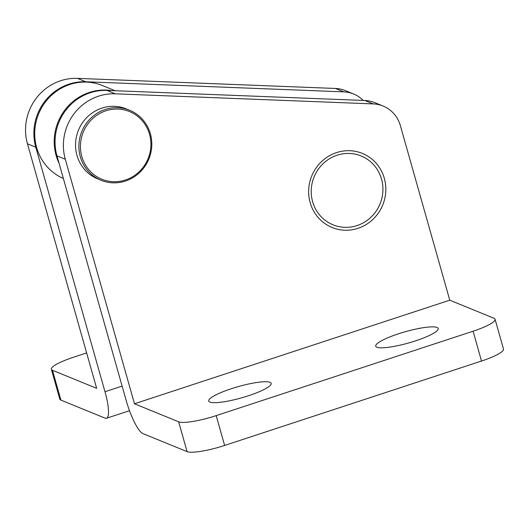<?xml version="1.0" encoding="UTF-8"?>
<svg xmlns="http://www.w3.org/2000/svg" width="530" height="530" viewBox="0 0 530 530"><rect width="100%" height="100%" fill="white"/><g stroke="black" fill="none" stroke-linecap="round" stroke-linejoin="round"><path stroke-width="0.79" d="M115.156 90.736L102.389 85.522A50.416 48.316 112.2 0 0 69.099 84.727A50.416 48.316 112.2 0 0 36.842 148.287A50.416 48.316 112.2 0 0 63.368 178.484M111.466 90.59A50.416 48.316 112.2 0 0 88.596 92.69A50.416 48.316 112.2 0 0 56.346 156.251A50.416 48.316 112.2 0 0 59.088 163.359M376.883 347.223A32.456 5.863 -15.8 0 0 412.075 341.949A32.456 5.863 -15.8 0 0 438.177 328.507A32.456 5.863 -15.8 0 0 437.018 327.467A32.456 5.863 -15.8 0 0 401.826 332.747A32.456 5.863 -15.8 0 0 375.724 346.183A32.456 5.863 -15.8 0 0 376.883 347.223M209.906 402.091A32.456 5.863 -15.8 0 0 245.092 396.811A32.456 5.863 -15.8 0 0 271.201 383.375A32.456 5.863 -15.8 0 0 270.042 382.329A32.456 5.863 -15.8 0 0 234.85 387.609A32.456 5.863 -15.8 0 0 208.74 401.044A32.456 5.863 -15.8 0 0 209.906 402.091M310.169 202.645A40.015 38.352 112.2 0 0 332.118 227.509A40.015 38.352 112.2 0 0 372.828 219.446A40.015 38.352 112.2 0 0 384.316 178.279A40.015 38.352 112.2 0 0 362.374 153.415A40.015 38.352 112.2 0 0 321.664 161.478A40.015 38.352 112.2 0 0 310.169 202.645M449.765 300.185L493.933 318.225A31.509 5.691 164.2 0 1 495.06 319.239A31.509 5.691 164.2 0 1 473.078 331.217L216.187 415.626A31.509 5.691 164.2 0 1 178.656 421.814L134.487 403.774L449.765 300.185L400.369 125.617A31.509 30.197 -67.8 0 0 383.084 106.04A31.509 30.197 -67.8 0 0 373.226 103.906L364.892 100.501A31.509 30.197 -67.8 0 1 374.75 102.634L383.084 106.04M364.892 100.501L106.954 90.411A50.416 48.316 112.2 0 0 56.962 155.846L126.153 400.375A31.509 6.976 71.8 0 0 142.928 433.6L187.097 451.633A31.509 5.691 -15.8 0 0 224.621 445.445L481.512 361.036A31.509 5.691 -15.8 0 0 503.5 349.058L495.06 319.239M134.487 403.774L65.296 159.245A50.416 48.316 -67.8 0 1 115.288 93.817L373.226 103.906M27.454 143.796L35.788 147.201A50.416 48.316 -67.8 0 1 85.787 81.772L343.725 91.862A31.509 30.197 -67.8 0 1 353.583 93.989L345.249 90.59A31.509 30.197 112.2 0 0 335.391 88.457L77.453 78.367A50.416 48.316 112.2 0 0 27.454 143.796L96.652 388.331L52.483 370.291A31.509 5.691 164.2 0 1 51.357 369.277A31.509 5.691 164.2 0 1 73.339 357.3L86.635 352.927M51.357 369.277L59.791 399.103A31.509 5.691 -15.8 0 0 60.923 400.11L105.092 418.15A31.509 6.976 71.8 0 0 106.49 418.263A31.509 6.976 71.8 0 0 104.986 391.73L122.119 386.105M35.788 147.201L104.986 391.73M353.583 93.989A31.509 30.197 -67.8 0 1 363.235 100.442M326.506 160.762A37.179 35.629 112.2 0 0 317.709 212.49A37.179 35.629 112.2 0 0 367.648 220.023A37.179 35.629 112.2 0 0 376.446 168.295A37.179 35.629 112.2 0 0 326.506 160.762M145.121 124.537A36.55 35.026 112.2 0 0 96.294 115.646A36.55 35.026 112.2 0 0 86.218 166.261A36.55 35.026 112.2 0 0 135.037 175.145A36.55 35.026 112.2 0 0 145.121 124.537M84.866 166.844A37.809 36.239 -67.8 0 1 87.351 122.032A37.809 36.239 -67.8 0 1 129.625 110.253A37.809 36.239 -67.8 0 1 145.803 123.675A37.809 36.239 -67.8 0 1 143.319 168.487A37.809 36.239 -67.8 0 1 101.038 180.266A37.809 36.239 -67.8 0 1 84.866 166.844M101.038 180.266L97.705 178.908A37.809 36.239 -67.8 0 1 81.534 165.486A37.809 36.239 -67.8 0 1 84.012 120.674A37.809 36.239 -67.8 0 1 126.292 108.895L129.625 110.253M481.512 361.036L473.078 331.217M178.656 421.814L187.097 451.633M56.962 155.846L65.296 159.245M216.187 415.626L224.621 445.445M106.954 90.411L115.288 93.817M52.483 370.291L60.923 400.11M77.453 78.367L85.787 81.772M343.725 91.862L335.391 88.457M129.512 410.697L106.49 418.263"/></g></svg>
